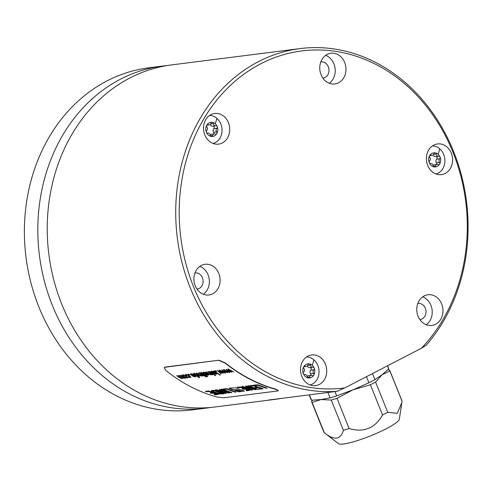<?xml version="1.0" encoding="UTF-8"?>
<svg xmlns="http://www.w3.org/2000/svg" width="492" height="492" viewBox="0 0 492 492"><rect width="100%" height="100%" fill="white"/><g stroke="black" fill="none" stroke-linecap="round" stroke-linejoin="round"><path stroke-width="0.74" d="M216.763 373.569L216.332 374.111L214.703 373.84L212.605 372.752M214.61 372.524L212.286 372.819L214.58 374.049L216.209 374.32L216.64 373.779L215.312 372.561L213.239 371.46L211.566 371.183L211.05 371.558L211.609 372.346L212.255 372.339L212.175 371.608L214.61 372.524L213.331 371.589L212.298 371.405L211.892 371.823M216.332 374.111L216.64 373.779M212.372 372.137L211.732 372.143L211.166 371.306M215.582 373.908L215.97 373.397L215.705 373.705L215.97 373.397L215.318 372.739L213.454 373.17L215.195 372.948L215.847 373.6L215.582 373.908L213.454 373.17M218.792 360.421L225.072 363.041A172.667 145.946 82.8 0 0 276.11 389.523L278.435 390.636L277.66 390.962L223.897 397.788L216.972 397.032A172.667 145.946 82.8 0 1 165.933 370.556L164.23 367.672L165.035 367.247L218.915 360.218L165.152 367.044L164.303 367.579M235.57 387.764L229.26 388.194L229.518 388.532A172.667 145.946 82.8 0 0 232.993 389.885L237.433 390.021A172.667 145.946 82.8 0 0 241.031 391.269L244.327 391.177L244.044 390.888A172.667 145.946 82.8 0 1 235.57 387.764M244.401 391.048L244.044 390.888M229.26 388.194L229.518 388.532L229.389 387.979M239.143 391.835L240.834 391.62L240.545 391.331A172.667 145.946 82.8 0 1 237.747 390.365L234.918 390.384L235.194 390.691A172.667 145.946 82.8 0 0 237.993 391.65L239.143 391.835L238.122 391.435A172.415 145.737 -97.2 0 1 235.324 390.476L235.047 390.168M234.918 390.384L235.324 390.476M240.908 391.497L240.545 391.331M254.253 385.033L254.438 385.131A172.667 145.946 82.8 0 0 255.127 385.414L258.029 385.316A172.667 145.946 82.8 0 0 266 388.219L267.088 388.12A172.667 145.946 82.8 0 1 258.029 384.787L254.253 385.033M262.759 388.625A172.667 145.946 82.8 0 1 253.718 385.291L250.071 385.679A172.667 145.946 82.8 0 0 250.84 385.992L253.927 385.888A172.667 145.946 82.8 0 0 256.547 386.903L255.028 387.253L255.822 387.647L258.441 387.585A172.667 145.946 82.8 0 0 260.803 388.409L258.81 388.864A172.667 145.946 82.8 0 0 259.622 389.135L263.06 388.797L259.751 388.914A172.415 145.737 -97.2 0 1 259.155 388.717M255.25 387.149L258.571 387.37A172.415 145.737 -97.2 0 0 260.932 388.194L260.809 388.508M250.323 385.519A172.415 145.737 -97.2 0 0 250.963 385.777L254.056 385.673A172.415 145.737 -97.2 0 0 256.676 386.687L256.627 387.044M247.913 385.826L248.097 385.962A172.667 145.946 82.8 0 0 257.285 389.356L258.362 389.258A172.667 145.946 82.8 0 1 249.155 385.863L247.962 385.82M245.674 386.109L245.982 386.318A172.667 145.946 82.8 0 0 252.371 388.748L242.863 386.497L242.015 386.558L242.322 386.786A172.667 145.946 82.8 0 0 251.283 390.082L252.537 390.131L251.412 389.867A172.415 145.737 -97.2 0 1 242.445 386.571L242.095 386.411M252.636 388.846L252.501 388.532A172.415 145.737 -97.2 0 1 246.111 386.103L245.772 385.949M245.699 386.103L246.855 386.171A172.667 145.946 82.8 0 0 255.901 389.504L245.594 387.309L254.967 389.695L255.901 389.504M245.465 387.524L245.951 387.382L245.465 387.524L245.852 387.696A172.667 145.946 82.8 0 0 252.23 389.971M237.113 387.216L237.255 387.309A172.667 145.946 82.8 0 0 238.023 387.616L241.111 387.512A172.667 145.946 82.8 0 0 243.737 388.526L242.218 388.883L243.005 389.277L245.631 389.215A172.667 145.946 82.8 0 0 247.986 390.033L246 390.494A172.667 145.946 82.8 0 0 246.806 390.759L249.948 390.254A172.667 145.946 82.8 0 1 240.902 386.921L237.113 387.216M242.439 388.778L245.754 389A172.415 145.737 -97.2 0 0 248.116 389.818L247.993 390.138M237.507 387.142A172.415 145.737 -97.2 0 0 238.153 387.407L241.24 387.302A172.415 145.737 -97.2 0 0 243.86 388.317L243.811 388.674M223.276 388.969L223.46 389.067A172.667 145.946 82.8 0 0 224.149 389.344L227.058 389.252A172.667 145.946 82.8 0 0 235.022 392.149L236.111 392.056A172.667 145.946 82.8 0 1 227.052 388.723L223.276 388.969M221.486 389.184L221.671 389.32A172.667 145.946 82.8 0 0 230.865 392.708L231.935 392.61A172.667 145.946 82.8 0 1 222.728 389.221L221.541 389.172M219.254 389.467L219.555 389.676A172.667 145.946 82.8 0 0 225.945 392.099L216.437 389.849L215.588 389.916L215.896 390.138A172.667 145.946 82.8 0 0 224.862 393.44L226.117 393.489L224.992 393.225A172.415 145.737 -97.2 0 1 216.025 389.928L215.674 389.762M219.346 389.307L219.684 389.461A172.415 145.737 -97.2 0 0 226.074 391.884L226.203 392.21M219.278 389.461L220.434 389.529A172.667 145.946 82.8 0 0 229.475 392.862L219.038 390.882L228.546 393.046L229.475 392.862M219.038 390.882L219.53 390.74L219.038 390.882L219.426 391.048A172.667 145.946 82.8 0 0 225.81 393.329M223.522 393.612A172.667 145.946 82.8 0 1 214.561 390.31L211.406 390.507L211.529 391.202L212.925 391.866A172.667 145.946 82.8 0 0 216.542 393.2L219.85 393.994L223.811 393.778L219.979 393.772L216.665 392.985A172.415 145.737 -97.2 0 1 213.048 391.65L211.265 390.55M218.036 394.307A172.667 145.946 82.8 0 1 208.995 390.974L205.342 391.355A172.667 145.946 82.8 0 0 206.111 391.669L209.205 391.564A172.667 145.946 82.8 0 0 211.824 392.579L210.305 392.936L211.099 393.329L213.719 393.268A172.667 145.946 82.8 0 0 216.08 394.086L214.088 394.541A172.667 145.946 82.8 0 0 214.899 394.812L218.331 394.473L215.029 394.596A172.415 145.737 -97.2 0 1 214.432 394.399M210.527 392.831L213.848 393.053A172.415 145.737 -97.2 0 0 216.209 393.871L216.08 394.19M205.601 391.195A172.415 145.737 -97.2 0 0 206.24 391.46L209.328 391.355A172.415 145.737 -97.2 0 0 211.954 392.364L211.904 392.727M228.423 369.123L233.792 372.007L229.057 369.793L231.904 372.247L227.329 370.089L230.028 372.487L229.518 372.549L226.074 369.418L230.625 371.601L227.87 369.191L228.423 369.123M224.081 369.677L229.45 372.561L224.721 370.347L227.568 372.795L222.987 370.642L225.693 373.034L225.176 373.102L221.732 369.972L226.289 372.149L223.528 369.744L224.081 369.677M219.739 370.224L225.115 373.108L220.379 370.9L223.227 373.348L218.651 371.196L221.351 373.588L220.84 373.649L217.396 370.525L221.947 372.702L219.192 370.298L219.739 370.224M215.828 370.722A172.667 145.946 82.8 0 0 216.671 371.312L216.074 371.392A172.667 145.946 82.8 0 1 215.225 370.796L215.828 370.722M214.321 370.913A172.667 145.946 82.8 0 0 220.441 375.021L219.912 375.088A172.667 145.946 82.8 0 1 213.792 370.98L214.321 370.913M211.566 371.183L211.166 371.349M214.875 375.052A172.667 145.946 82.8 0 0 215.748 375.617L215.225 375.679A172.667 145.946 82.8 0 1 214.346 375.119L214.875 375.052M209.629 371.509A172.667 145.946 82.8 0 0 214.045 374.517L213.516 374.584A172.667 145.946 82.8 0 1 209.1 371.577L209.629 371.509M210.17 373.41L211.08 374.215L210.17 373.41A172.667 145.946 82.8 0 1 207.772 371.743L208.3 371.675A172.667 145.946 82.8 0 0 212.716 374.683L212.237 374.744A172.667 145.946 82.8 0 1 211.603 374.326L211.345 374.935L211.726 374.123L211.468 374.732L210.804 374.701L208.59 373.662A172.415 145.737 -97.2 0 1 206.111 371.958M210.804 374.492L211.08 374.215L210.299 374.443L208.971 373.779A172.667 145.946 82.8 0 1 206.296 371.934L205.767 372.001A172.667 145.946 82.8 0 0 208.473 373.865L209.949 374.701L211.468 374.732M203.596 373.36L204.235 373.36L204.155 372.628L205.189 372.813L206.591 373.545L204.463 373.975L206.566 375.064L208.196 375.334L208.62 374.793L205.225 372.475L203.547 372.198L203.03 372.573L203.596 373.36L203.153 372.327M203.547 372.198L203.153 372.37M203.873 372.844L204.278 372.426L205.189 372.813M201.628 372.524A172.667 145.946 82.8 0 0 207.747 376.632L207.218 376.7A172.667 145.946 82.8 0 1 201.099 372.592L201.628 372.524M205.521 376.239A172.667 145.946 82.8 0 0 206.4 376.804L205.871 376.872A172.667 145.946 82.8 0 1 204.992 376.306L205.521 376.239M200.275 372.696A172.667 145.946 82.8 0 0 204.69 375.703L204.162 375.771A172.667 145.946 82.8 0 1 199.746 372.764L200.275 372.696M200.816 374.596L201.726 375.402L200.816 374.596A172.667 145.946 82.8 0 1 198.417 372.93L198.946 372.868A172.667 145.946 82.8 0 0 203.362 375.87L202.888 375.931A172.667 145.946 82.8 0 1 202.249 375.513L201.997 376.122L202.372 375.31L202.12 375.919L201.456 375.888L199.235 374.849A172.415 145.737 -97.2 0 1 196.763 373.145M201.449 375.679L201.726 375.402L200.945 375.636L199.617 374.966A172.667 145.946 82.8 0 1 196.941 373.121L196.413 373.188A172.667 145.946 82.8 0 0 199.119 375.052L200.601 375.888L202.12 375.919M199.494 377.493L199.211 377.715A172.667 145.946 82.8 0 1 193.092 373.606L193.584 373.545A172.667 145.946 82.8 0 0 194.131 373.932L194.475 373.164M199.524 376.023L197.52 376.208L198.996 376.503L199.401 376.226L199.032 375.617L196.615 373.981L194.352 373.367M197.52 376.208A172.667 145.946 82.8 0 0 199.74 377.647L199.211 377.715M190.902 374.972L191.542 374.972L191.462 374.24L192.495 374.424L193.897 375.156L191.769 375.587L193.866 376.675L195.502 376.946L195.927 376.405L192.526 374.086L190.853 373.809L190.336 374.184L190.902 374.972L190.453 373.938M190.853 373.809L190.453 373.981M191.179 374.455L191.585 374.037L191.302 374.252L192.495 374.424M188.768 374.16A172.667 145.946 82.8 0 0 189.617 374.75L189.014 374.824A172.667 145.946 82.8 0 1 188.172 374.234L188.768 374.16M186.21 375.728L186.825 375.728L186.259 375.119L186.511 374.867L187.538 375.07L190.109 376.823L189.869 377.173L187.858 376.811L189.309 377.444L190.982 377.309L189.592 375.845L187.513 374.719L185.896 374.443L185.459 374.849L186.21 375.728L185.582 374.646L186.019 374.24M185.896 374.443L185.582 374.646M186.259 375.119L186.634 374.664L187.661 374.861L189.192 375.722L190.226 376.62L189.869 377.173M187.981 377.512L184.531 375.101L182.883 374.824L182.397 375.107L182.624 375.697L185.841 377.702L187.501 377.967L187.981 377.512L187.501 377.967L185.964 377.493L183.903 376.442L182.52 374.904M182.883 374.824L182.47 374.996M182.655 376.804L183.713 377.801L183.621 377.235L182.655 376.804A172.667 145.946 82.8 0 1 180.38 375.224L180.902 375.156A172.667 145.946 82.8 0 0 185.318 378.163L184.851 378.219A172.667 145.946 82.8 0 1 184.223 377.813L184.002 378.409L184.359 378.207M183.467 377.961L181.911 377.364A172.667 145.946 82.8 0 1 179.051 375.39L178.528 375.457A172.667 145.946 82.8 0 0 181.081 377.223L181.855 377.918L181.622 378.194L179.98 377.536A172.667 145.946 82.8 0 1 177.206 375.624L176.683 375.691A172.667 145.946 82.8 0 0 179.703 377.776L182.163 378.643L182.341 378.004L184.125 378.2L182.464 377.801L182.286 378.44L181.204 378.286L179.826 377.567A172.415 145.737 -97.2 0 1 177.034 375.648M182.286 378.44L182.464 377.801M178.873 375.414A172.415 145.737 -97.2 0 0 181.204 377.02L181.978 377.715L181.622 378.194M278.435 390.636L276.147 389.277A172.415 145.737 -97.2 0 1 225.195 362.838L218.915 360.218M129.913 77.976A172.415 145.737 -97.2 0 1 171.696 64.895L300.188 48.579A172.415 145.737 -97.2 0 1 404.196 81.647A172.415 145.737 -97.2 0 1 426.17 345.273L421.404 348.262L344.628 387.979L337.174 391.306L268.626 400.014A172.415 145.737 -97.2 0 0 275.077 399.363L215.133 406.976A172.415 145.737 -97.2 0 1 53.714 279.665A172.415 145.737 -97.2 0 1 129.913 77.976M281.492 398.379A172.415 145.737 -97.2 0 1 275.077 399.363M337.174 391.306A172.415 145.737 -97.2 0 1 239.616 357.592A172.415 145.737 -97.2 0 1 179.377 174.303A172.415 145.737 -97.2 0 1 300.188 48.579M167.003 65.584A172.415 145.737 82.8 0 0 162.286 66.094A172.415 145.737 82.8 0 0 120.509 79.169A172.415 145.737 82.8 0 0 44.305 280.858A172.415 145.737 82.8 0 0 205.73 408.169A172.415 145.737 82.8 0 0 210.422 407.481M205.73 408.169L192.286 409.879A172.415 145.737 -97.2 0 1 30.867 282.568A172.415 145.737 -97.2 0 1 107.065 80.879A172.415 145.737 -97.2 0 1 148.848 67.798L162.286 66.094M387.874 369.75L389.35 370.009A42.091 6.648 158.1 0 1 389.799 370.55L401.958 400.789A42.091 6.648 158.1 0 1 402.038 401.195L399.356 419.178A32.964 5.209 158.1 0 1 386.202 428.753A32.964 5.209 158.1 0 1 338.453 443.661L324.253 432.689A42.091 6.648 158.1 0 1 323.853 432.185L311.694 401.946A42.091 6.648 158.1 0 1 311.62 401.54L312.537 400.193M401.847 402.585L397.259 413.354L387.745 412.321A42.091 6.648 158.1 0 1 385.218 413.655A42.091 6.648 158.1 0 1 382.542 415.008C374.935 428.292 363.797 432.806 349.136 428.557A42.091 6.648 158.1 0 1 343.416 430.297C340.569 439.879 334.197 440.684 324.302 432.726A42.091 6.648 158.1 0 1 324.253 432.689M309.4 394.836L311.565 400.224L321.005 399.541L330.046 397.874A41.838 6.611 -21.9 0 0 336.645 395.869L352.985 389.812L368.938 382.77A41.838 6.611 -21.9 0 0 374.929 379.67L382.038 374.781L375.587 382.075L387.745 412.321M375.587 382.075A42.091 6.648 158.1 0 1 370.39 384.769L382.542 415.008M370.39 384.769L352.985 389.812L336.983 398.317L349.136 428.557M311.694 401.946A42.091 6.648 158.1 0 0 312.143 402.487L321.005 399.541L331.257 400.058L343.416 430.297M336.983 398.317A42.091 6.648 158.1 0 1 331.257 400.058M330.046 397.874L327.881 392.487M311.565 400.224A41.838 6.611 158.1 0 1 311.036 399.627L309.124 394.867M312.143 402.487L324.302 432.726M387.598 365.747L388.674 368.422A41.838 6.611 -21.9 0 1 388.748 368.92L382.038 374.781L389.879 370.956L402.038 401.195M389.799 370.55A42.091 6.648 158.1 0 1 389.879 370.956M374.929 379.67L372.475 373.569M388.748 368.92L387.493 365.802M336.645 395.869L334.923 391.595M368.938 382.77L366.485 376.669M421.404 348.262A169.875 143.59 82.8 0 0 392.026 74.071A169.875 143.59 82.8 0 0 181.388 183.024A169.875 143.59 82.8 0 0 344.628 387.979M322.032 59.397A15.467 13.075 -97.2 0 1 330.925 53.271A15.467 13.075 -97.2 0 1 343.976 60.965A15.467 13.075 -97.2 0 1 343.711 77.834A15.467 13.075 -97.2 0 1 334.818 83.96A15.467 13.075 -97.2 0 1 321.768 76.266A15.467 13.075 -97.2 0 1 322.032 59.397M428.649 150.054A15.467 13.075 -97.2 0 1 437.542 143.928A15.467 13.075 -97.2 0 1 450.592 151.616A15.467 13.075 -97.2 0 1 450.328 168.485A15.467 13.075 -97.2 0 1 441.441 174.611A15.467 13.075 -97.2 0 1 428.384 166.923A15.467 13.075 -97.2 0 1 428.649 150.054M419.03 300.889A15.467 13.075 -97.2 0 1 427.923 294.757A15.467 13.075 -97.2 0 1 440.973 302.451A15.467 13.075 -97.2 0 1 440.709 319.32A15.467 13.075 -97.2 0 1 431.816 325.446A15.467 13.075 -97.2 0 1 418.766 317.752A15.467 13.075 -97.2 0 1 419.03 300.889M302.789 361.067A15.467 13.075 -97.2 0 1 311.682 354.941A15.467 13.075 -97.2 0 1 324.732 362.635A15.467 13.075 -97.2 0 1 324.468 379.498A15.467 13.075 -97.2 0 1 315.581 385.63A15.467 13.075 -97.2 0 1 302.525 377.936A15.467 13.075 -97.2 0 1 302.789 361.067M196.173 270.416A15.467 13.075 -97.2 0 1 205.066 264.284A15.467 13.075 -97.2 0 1 218.116 271.978A15.467 13.075 -97.2 0 1 217.851 288.847A15.467 13.075 -97.2 0 1 208.959 294.972A15.467 13.075 -97.2 0 1 195.908 287.279A15.467 13.075 -97.2 0 1 196.173 270.416M205.791 119.581A15.467 13.075 -97.2 0 1 214.684 113.455A15.467 13.075 -97.2 0 1 227.734 121.143A15.467 13.075 -97.2 0 1 227.47 138.012A15.467 13.075 -97.2 0 1 218.577 144.138A15.467 13.075 -97.2 0 1 205.527 136.45A15.467 13.075 -97.2 0 1 205.791 119.581M325.722 55.338A15.467 13.075 -97.2 0 1 332.961 79.2A15.467 13.075 -97.2 0 1 329.265 83.259M320.802 61.98A8.112 6.857 -97.2 0 1 321.098 61.931A8.112 6.857 -97.2 0 1 327.943 65.965A8.112 6.857 -97.2 0 1 327.807 74.815A8.112 6.857 -97.2 0 1 323.139 78.031A8.112 6.857 -97.2 0 1 322.844 78.062M432.406 145.94A14.2 11.999 -97.2 0 1 439.663 148.744A14.2 11.999 -97.2 0 1 444.75 163.086A14.2 11.999 -97.2 0 1 435.961 173.947M429.645 155.706L432.167 155.386A2.485 2.103 82.8 0 1 431.103 155.201A1.421 1.199 82.8 0 0 429.78 157.409A2.485 2.103 82.8 0 1 429.553 160.989A1.421 1.199 82.8 0 0 429.227 162.686A7.097 6.002 82.8 0 0 431.263 165.564A7.097 6.002 82.8 0 0 434.202 166.917A7.097 6.002 82.8 0 0 439.627 164.113A7.097 6.002 82.8 0 0 440.076 157.077A7.097 6.002 82.8 0 0 438.04 154.205A7.097 6.002 82.8 0 0 435.1 152.846A7.097 6.002 82.8 0 0 429.676 155.65A7.097 6.002 82.8 0 0 429.227 162.686A1.421 1.199 82.8 0 0 430.574 163.522L430.414 163.541M433.022 165.275A2.485 2.103 -97.2 0 1 434.073 164.771L437.136 164.383A2.485 2.103 82.8 0 1 438.2 164.568A1.421 1.199 82.8 0 0 439.522 162.36A2.485 2.103 82.8 0 1 439.75 158.775A1.421 1.199 82.8 0 0 438.729 156.247A2.485 2.103 82.8 0 1 438.593 156.265A2.485 2.103 82.8 0 1 436.195 154.088A1.421 1.199 82.8 0 0 433.864 153.768A2.485 2.103 82.8 0 1 432.167 155.386M437.136 164.383A2.485 2.103 82.8 0 0 435.445 165.995A1.421 1.199 82.8 0 1 433.108 165.675A2.485 2.103 82.8 0 0 430.709 163.498A2.485 2.103 82.8 0 0 430.574 163.522M435.666 156.634A2.485 2.103 -97.2 0 1 435.525 156.659A2.485 2.103 -97.2 0 1 433.218 154.882M436.595 164.451A1.421 1.199 82.8 0 0 436.459 162.747A2.485 2.103 -97.2 0 1 436.687 159.168A1.421 1.199 82.8 0 0 435.881 156.61M422.72 296.824A15.467 13.075 -97.2 0 1 429.959 320.686A15.467 13.075 -97.2 0 1 426.269 324.751M417.806 303.466A8.112 6.857 -97.2 0 1 418.095 303.423A8.112 6.857 -97.2 0 1 424.94 307.457A8.112 6.857 -97.2 0 1 424.805 316.301A8.112 6.857 -97.2 0 1 420.137 319.517A8.112 6.857 -97.2 0 1 419.848 319.548M306.547 356.958A14.2 11.999 -97.2 0 1 313.804 359.763A14.2 11.999 -97.2 0 1 318.89 374.098A14.2 11.999 -97.2 0 1 310.101 384.959M303.785 366.718L306.307 366.399A2.485 2.103 82.8 0 1 305.243 366.214A1.421 1.199 82.8 0 0 303.921 368.422A2.485 2.103 82.8 0 1 303.693 372.007A1.421 1.199 82.8 0 0 303.367 373.705A7.097 6.002 82.8 0 0 305.403 376.577A7.097 6.002 82.8 0 0 308.349 377.936A7.097 6.002 82.8 0 0 313.767 375.125A7.097 6.002 82.8 0 0 314.216 368.096A7.097 6.002 82.8 0 0 312.18 365.218A7.097 6.002 82.8 0 0 309.24 363.865A7.097 6.002 82.8 0 0 303.816 366.669A7.097 6.002 82.8 0 0 303.367 373.705A1.421 1.199 82.8 0 0 304.714 374.535L304.554 374.56M307.162 376.294A2.485 2.103 -97.2 0 1 308.213 375.783L311.276 375.396A2.485 2.103 82.8 0 1 312.34 375.581A1.421 1.199 82.8 0 0 313.662 373.373A2.485 2.103 82.8 0 1 313.89 369.793A1.421 1.199 82.8 0 0 312.869 367.26A2.485 2.103 82.8 0 1 312.734 367.284A2.485 2.103 82.8 0 1 310.341 365.107A1.421 1.199 82.8 0 0 308.004 364.787A2.485 2.103 82.8 0 1 306.307 366.399M311.276 375.396A2.485 2.103 82.8 0 0 309.585 377.013A1.421 1.199 82.8 0 1 307.248 376.694A2.485 2.103 82.8 0 0 304.856 374.517A2.485 2.103 82.8 0 0 304.714 374.535M309.806 367.647A2.485 2.103 -97.2 0 1 309.665 367.672A2.485 2.103 -97.2 0 1 307.359 365.894M310.735 375.464A1.421 1.199 82.8 0 0 310.6 373.76A2.485 2.103 -97.2 0 1 310.827 370.181A1.421 1.199 82.8 0 0 310.022 367.629M199.863 266.35A15.467 13.075 -97.2 0 1 207.101 290.212A15.467 13.075 -97.2 0 1 203.411 294.277M194.943 272.992A8.112 6.857 -97.2 0 1 195.238 272.949A8.112 6.857 -97.2 0 1 202.083 276.984A8.112 6.857 -97.2 0 1 201.948 285.827A8.112 6.857 -97.2 0 1 197.28 289.044A8.112 6.857 -97.2 0 1 196.991 289.075M209.549 115.466A14.2 11.999 -97.2 0 1 216.8 118.271A14.2 11.999 -97.2 0 1 221.892 132.612A14.2 11.999 -97.2 0 1 213.104 143.473M206.788 125.232L209.309 124.913A2.485 2.103 82.8 0 1 208.245 124.728A1.421 1.199 82.8 0 0 206.923 126.936A2.485 2.103 82.8 0 1 206.695 130.515A1.421 1.199 82.8 0 0 206.369 132.213A7.097 6.002 82.8 0 0 208.405 135.091A7.097 6.002 82.8 0 0 211.345 136.444A7.097 6.002 82.8 0 0 216.769 133.639A7.097 6.002 82.8 0 0 217.218 126.604A7.097 6.002 82.8 0 0 215.182 123.732A7.097 6.002 82.8 0 0 212.243 122.373A7.097 6.002 82.8 0 0 206.818 125.177A7.097 6.002 82.8 0 0 206.369 132.213A1.421 1.199 82.8 0 0 207.716 133.049L207.556 133.068M210.164 134.802A2.485 2.103 -97.2 0 1 211.216 134.298L214.278 133.91A2.485 2.103 82.8 0 1 215.342 134.095A1.421 1.199 82.8 0 0 216.665 131.887A2.485 2.103 82.8 0 1 216.892 128.301A1.421 1.199 82.8 0 0 215.871 125.774A2.485 2.103 82.8 0 1 215.736 125.792A2.485 2.103 82.8 0 1 213.337 123.615A1.421 1.199 82.8 0 0 211 123.295A2.485 2.103 82.8 0 1 209.309 124.913M214.278 133.91A2.485 2.103 82.8 0 0 212.581 135.521A1.421 1.199 82.8 0 1 210.244 135.202A2.485 2.103 82.8 0 0 207.852 133.025A2.485 2.103 82.8 0 0 207.716 133.049M212.808 126.161A2.485 2.103 -97.2 0 1 212.667 126.186A2.485 2.103 -97.2 0 1 210.355 124.408M213.737 133.978A1.421 1.199 82.8 0 0 213.596 132.274A2.485 2.103 -97.2 0 1 213.823 128.695A1.421 1.199 82.8 0 0 213.024 126.136M244.284 390.98L241.16 391.048A172.415 145.737 -97.2 0 1 237.562 389.805L233.122 389.676A172.415 145.737 -97.2 0 1 229.647 388.317M240.791 391.423L239.272 391.614M267.002 388.096L266.129 387.997A172.415 145.737 -97.2 0 1 258.159 385.101L255.256 385.199A172.415 145.737 -97.2 0 1 254.678 384.965M258.22 389.209L257.414 389.135A172.415 145.737 -97.2 0 1 248.282 385.777M249.954 390.261L246.941 390.543A172.415 145.737 -97.2 0 1 246.344 390.347M236.025 392.026L235.151 391.933A172.415 145.737 -97.2 0 1 227.181 389.037L224.278 389.135A172.415 145.737 -97.2 0 1 223.7 388.901M231.793 392.567L230.994 392.493A172.415 145.737 -97.2 0 1 221.861 389.135M213.19 390.74L214.672 390.882A172.667 145.946 82.8 0 0 221.375 393.354L221.505 393.133A172.415 145.737 -97.2 0 1 214.795 390.666L213.19 390.74M221.498 393.477L217.409 393.028A172.667 145.946 82.8 0 1 214.088 391.804L212.895 391.109M230.625 371.601L227.993 368.988M229.838 372.321L226.197 369.215M231.714 372.081L227.329 370.089M233.497 371.854L229.057 369.793M226.289 372.149L223.651 369.541M225.496 372.868L221.855 369.769M227.372 372.635L222.987 370.642M229.161 372.407L224.721 370.347M221.947 372.702L219.315 370.089M221.16 373.422L217.519 370.316M223.036 373.182L218.651 371.196M224.819 372.954L220.379 370.9M216.443 371.152L216.191 371.189A172.415 145.737 -97.2 0 1 215.576 370.753M220.195 374.861L220.035 374.879A172.415 145.737 -97.2 0 1 214.143 370.937M215.502 375.457L215.342 375.476A172.415 145.737 -97.2 0 1 214.715 375.076M213.805 374.357L213.639 374.375A172.415 145.737 -97.2 0 1 209.451 371.534M210.293 373.2A172.415 145.737 -97.2 0 1 208.116 371.7M212.47 374.523L212.359 374.541A172.415 145.737 -97.2 0 1 211.726 374.123M206.591 373.545L205.312 372.61M208.313 375.132L204.586 373.772M204.358 373.157L203.713 373.157M207.569 374.929L207.95 374.418L207.685 374.726L207.95 374.418L207.298 373.76L205.441 374.184L207.175 373.963L207.833 374.621L207.569 374.929L205.441 374.184M207.501 376.472L207.341 376.491A172.415 145.737 -97.2 0 1 201.443 372.549M206.148 376.644L205.994 376.663A172.415 145.737 -97.2 0 1 205.361 376.263M204.451 375.544L204.285 375.562A172.415 145.737 -97.2 0 1 200.096 372.721M200.939 374.387A172.415 145.737 -97.2 0 1 198.762 372.887M203.122 375.716L203.005 375.728A172.415 145.737 -97.2 0 1 202.372 375.31M199.334 377.512A172.415 145.737 -97.2 0 1 193.442 373.563M198.319 376.097L198.614 375.55L198.442 375.894L198.614 375.55L196.05 373.809L195.035 373.6L194.844 373.951L195.035 373.6L197.446 374.855L198.497 375.753L198.319 376.097L195.705 375.027L194.721 374.154L194.912 373.803L194.721 374.154M193.897 375.156L192.618 374.221M195.619 376.743L191.769 375.587M191.665 374.769L191.019 374.769M194.869 376.54L195.256 376.029L194.992 376.337L195.256 376.029L194.604 375.371L192.741 375.796L194.481 375.574L195.133 376.232L194.869 376.54L192.741 375.796M189.389 374.59L189.137 374.621A172.415 145.737 -97.2 0 1 188.516 374.191M190.632 377.376L187.981 376.601M186.948 375.525L186.333 375.525M188.104 377.309L187.618 377.758M186.874 377.555L187.231 376.983L186.997 377.346L187.231 376.983L184.691 375.255L183.614 375.045L183.381 375.427L183.614 375.045L186.099 376.3L187.108 377.192L186.874 377.555L184.285 376.546L183.264 375.63L183.491 375.255L183.264 375.63M182.778 376.601A172.415 145.737 -97.2 0 1 180.724 375.181M184.482 378.004L184.125 378.2M185.078 378.004L184.967 378.016A172.415 145.737 -97.2 0 1 184.346 377.604L184.223 377.813M438.04 154.205A25.356 9.938 -49.6 0 0 439.663 148.744M431.103 155.201L429.928 155.349M436.195 154.088L433.581 154.42M439.75 158.775L436.687 159.168M439.522 162.36L436.459 162.747M435.445 165.995L433.304 166.271M312.18 365.218A25.356 9.938 -49.6 0 0 313.804 359.763M305.243 366.214L304.068 366.362M310.341 365.107L307.721 365.439M313.89 369.793L310.827 370.181M313.662 373.373L310.6 373.76M309.585 377.013L307.445 377.284M215.182 123.732A25.356 9.938 -49.6 0 0 216.8 118.271M208.245 124.728L207.07 124.876M213.337 123.615L210.724 123.947M216.892 128.301L213.823 128.695M216.665 131.887L213.596 132.274M212.581 135.521L210.447 135.798M435.525 156.659L438.593 156.265M430.359 163.547L430.709 163.498M309.665 367.672L312.734 367.284M304.499 374.56L304.856 374.517M212.667 126.186L215.736 125.792M207.501 133.074L207.852 133.025"/></g></svg>
